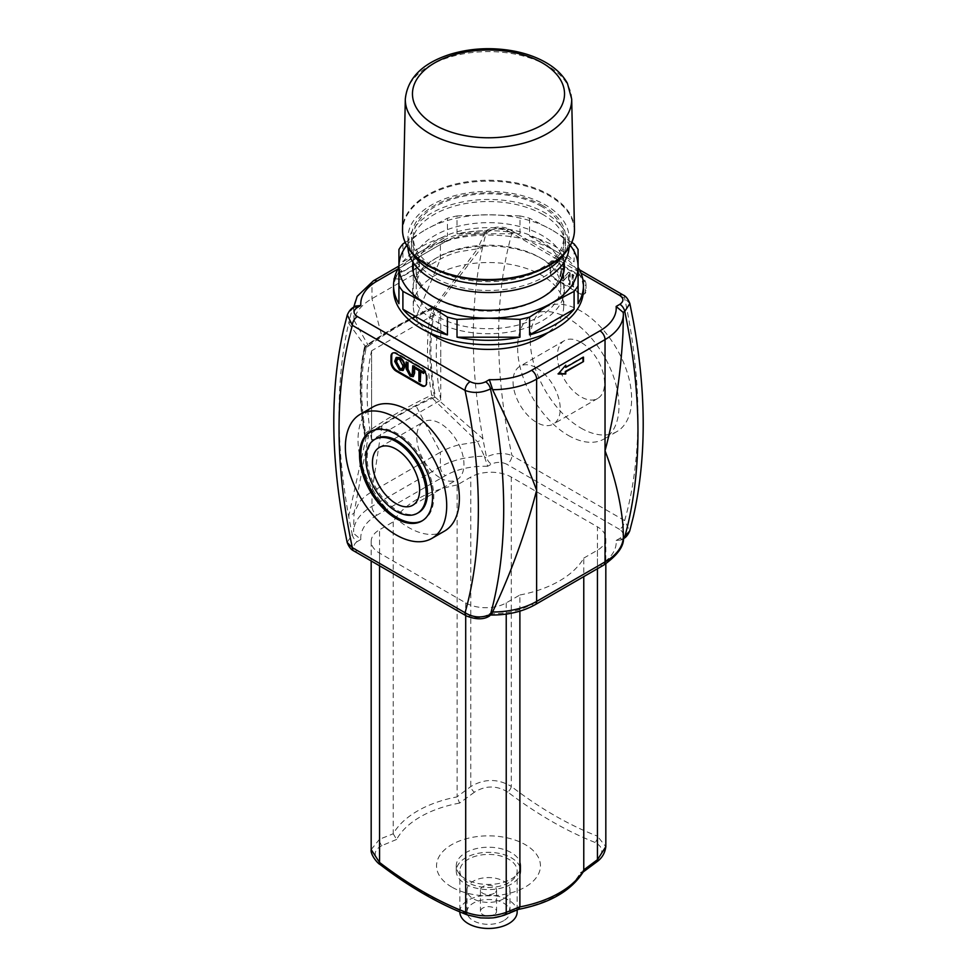 <?xml version="1.0" encoding="UTF-8"?>
<svg xmlns="http://www.w3.org/2000/svg" width="977" height="977" viewBox="0 0 977 977"><rect width="100%" height="100%" fill="white"/><g stroke="black" fill="none" stroke-linecap="round" stroke-linejoin="round"><path stroke-width="0.73" stroke-dasharray="4.88 3.66" d="M355.713 306.033L352.245 309.111A519.471 299.927 -120 0 0 348.679 323.24L354.004 320.151L368.561 345.992A358.254 206.843 180 0 0 367.364 346.896L365.972 349.021A236.446 136.511 60 0 0 366.265 436.939A358.254 206.843 180 0 1 368.561 435.217A358.254 206.843 180 0 1 381.946 425.813A358.254 206.843 180 0 1 394.855 417.729A358.254 206.843 180 0 1 402.121 413.54A358.254 206.843 180 0 1 416.153 406.066A358.254 206.843 180 0 1 432.432 398.335A358.254 206.843 180 0 1 435.424 397.016A236.446 136.511 60 0 1 435.131 309.086L433.983 308.427L434.96 308.39L482.943 245.715A519.471 299.927 60 0 1 486.509 231.598A7.169 4.14 60 0 1 487.804 229.766A7.169 4.14 60 0 1 491.394 230.12C496.597 227.739 501.763 227.788 506.88 230.291L580.961 273.059M364.848 433.666C384.987 419.548 407.275 406.688 431.712 395.062C426.106 362.833 426.106 333.853 431.712 308.121C407.275 319.748 384.987 332.607 364.848 346.725C359.231 372.457 359.231 401.437 364.848 433.666L365.068 436.243L366.265 436.939L348.679 516.296L354.004 513.218L353.613 531.769A62.699 36.198 180 0 1 371.968 506.342L440.371 466.859A62.699 36.198 180 0 1 484.409 456.259L477.606 441.86L458.763 444.865A62.699 36.198 180 0 0 440.371 452.229L440.371 466.859A7.169 4.14 -120 0 0 445.439 475.628L377.037 515.123A7.169 4.14 60 0 1 371.968 506.342L371.968 491.724L440.371 452.229L416.153 406.066M434.912 308.353L433.727 307.67A1.795 1.795 0 0 0 432.054 307.608A1.795 0.928 64.6 0 1 432.054 307.596A1.795 0.928 64.6 0 1 432.823 307.755A1.795 1.038 -60 0 1 433.727 307.67A1.795 1.038 -60 0 1 434.093 308.488A1.795 1.233 12.5 0 0 431.712 308.121A1.795 0.928 64.6 0 1 432.054 307.608C407.617 319.223 385.329 332.095 365.178 346.224A1.795 1.124 -125 0 0 365.166 346.224A1.795 1.795 0 0 0 364.458 347.299A1.795 1.233 12.5 0 0 364.445 347.299A1.795 1.233 12.5 0 0 364.934 348.423A1.795 1.038 -60 0 1 366.204 346.224A1.795 1.124 -125 0 0 365.178 346.212A1.795 1.124 -125 0 0 364.848 346.725A1.795 1.233 12.5 0 0 364.458 347.299C358.754 373.434 358.815 402.817 364.641 435.437L365.068 436.243C385.805 421.6 408.85 408.301 434.203 396.32L431.712 395.062M432.432 398.335L477.606 441.86L482.943 438.783L434.203 396.32M368.561 345.992A358.254 206.843 180 0 1 381.946 336.601A358.254 206.843 180 0 1 394.879 328.492A358.254 206.843 180 0 1 402.133 324.303A358.254 206.843 180 0 1 416.153 316.853A358.254 206.843 180 0 1 432.432 309.123A358.254 206.843 180 0 1 433.983 308.427L432.823 307.755C408.471 319.345 386.269 332.168 366.204 346.224L367.364 346.896M347.14 542.369L352.245 534.541A519.471 299.927 -120 0 1 348.679 516.296A519.471 299.927 -120 0 1 348.679 323.24L366.436 347.959M373.458 280.753A7.169 4.14 -120 0 0 371.968 284.026A62.699 36.198 0 0 0 353.613 309.453L354.004 320.151A62.699 36.198 180 0 1 359.218 309.282A62.699 36.198 180 0 1 371.968 298.657L440.371 259.161A62.699 36.198 180 0 1 458.763 251.81L477.606 248.793L432.432 309.123M397.944 269.029L445.439 241.612A55.53 32.058 180 0 1 487.67 232.27L485.642 231.024L477.606 248.793L482.943 245.715A519.471 299.927 60 0 0 482.943 438.783A519.471 299.927 60 0 0 486.509 457.016C495.192 452.937 503.68 452.436 511.948 455.526A7.169 4.14 -60 0 1 506.88 464.307C501.787 461.803 496.621 461.755 491.394 464.136L487.67 466.285L484.885 457.957L486.509 457.016A7.169 4.14 -120 0 0 491.394 464.136M381.946 425.813L371.968 491.724A62.699 36.198 180 0 0 359.218 502.337L354.004 513.218L368.561 435.217M541.698 206.513A75.229 43.44 0 0 0 459.715 197.098A75.229 43.44 0 0 0 413.271 237.228A75.229 43.44 0 0 0 488.5 280.668A75.229 43.44 0 0 0 563.729 237.228A75.229 43.44 0 0 0 541.698 206.513M429.147 332.656A75.229 43.44 180 0 1 413.271 305.972A75.229 43.44 180 0 1 459.715 265.842A75.229 43.44 180 0 1 541.698 275.258A75.229 43.44 180 0 1 563.729 305.972A75.229 43.44 180 0 1 547.853 332.656M542.968 205.781A77.024 44.466 0 0 0 459.019 196.145A77.024 44.466 0 0 0 411.476 237.228A77.024 44.466 0 0 0 488.5 281.694A77.024 44.466 0 0 0 565.524 237.228A77.024 44.466 0 0 0 542.968 205.781M542.968 214.561A77.024 44.466 0 0 0 459.019 204.914A77.024 44.466 0 0 0 411.476 245.996A77.024 44.466 0 0 0 488.5 290.474A77.024 44.466 0 0 0 565.524 245.996A77.024 44.466 0 0 0 542.968 214.561M569.066 247.596A80.602 46.542 0 0 0 569.102 245.996A80.602 46.542 0 0 0 545.496 213.096A80.602 46.542 0 0 0 457.651 203.008A80.602 46.542 0 0 0 407.897 245.996A80.602 46.542 0 0 0 407.934 247.596M562.08 256.902A80.602 46.542 0 0 0 569.102 237.9A80.602 46.542 0 0 0 545.496 204.999A80.602 46.542 0 0 0 457.651 194.911A80.602 46.542 0 0 0 407.897 237.9A80.602 46.542 0 0 0 414.92 256.902M511.301 884.136A32.241 18.612 180 0 1 476.165 888.166A32.241 18.612 180 0 1 456.259 870.971A32.241 18.612 180 0 1 488.5 852.347A32.241 18.612 180 0 1 520.741 870.971A32.241 18.612 180 0 1 511.301 884.136M511.301 879.007A32.241 18.612 0 0 0 520.741 865.854A32.241 18.612 0 0 0 488.5 847.23A32.241 18.612 0 0 0 456.259 865.854A32.241 18.612 0 0 0 476.165 883.049A32.241 18.612 0 0 0 511.301 879.007M508.761 882.671A28.663 16.548 180 0 1 477.533 886.261A28.663 16.548 180 0 1 459.837 870.971A28.663 16.548 180 0 1 488.5 854.423A28.663 16.548 180 0 1 517.163 870.971A28.663 16.548 180 0 1 508.761 882.671M459.837 911.92A28.663 16.548 180 0 1 488.5 895.372A28.663 16.548 180 0 1 517.163 911.92M503.705 920.7A21.494 12.408 180 0 1 480.269 923.387A21.494 12.408 180 0 1 467.006 911.92A21.494 12.408 180 0 1 488.5 899.512A21.494 12.408 180 0 1 509.994 911.92A21.494 12.408 180 0 1 503.705 920.7M503.705 898.755A21.494 12.408 180 0 1 480.269 901.453A21.494 12.408 180 0 1 467.006 889.986A21.494 12.408 180 0 1 488.5 877.566A21.494 12.408 180 0 1 509.994 889.986A21.494 12.408 180 0 1 503.705 898.755M494.203 893.271A8.06 4.653 180 0 1 485.41 894.285A8.06 4.653 180 0 1 480.44 889.986A8.06 4.653 180 0 1 488.5 885.333A8.06 4.653 180 0 1 496.56 889.986A8.06 4.653 180 0 1 494.203 893.271M494.203 914.631A8.06 4.653 180 0 1 485.41 915.632A8.06 4.653 180 0 1 480.44 911.333A8.06 4.653 180 0 1 488.5 906.68A8.06 4.653 180 0 1 496.56 911.333A8.06 4.653 180 0 1 494.203 914.631M583.428 871.569L580.387 872.84L595.005 861.861A5.373 2.565 -127.4 0 0 596.837 861.824M595.005 861.861C604.018 853.776 604.018 847.291 595.005 842.43A5.373 3.542 111.8 0 0 597.435 836.141L605.813 846.693M595.005 842.43C566.123 830.963 537.032 814.171 507.747 792.054A5.373 2.601 127 0 0 511.301 786.412C540 808.443 568.699 825.028 597.435 836.141L597.435 526.823L511.301 477.094A28.663 16.548 0 0 0 470.767 477.094L457.114 484.983L457.114 796.756L470.767 786.583C484.25 778.535 497.757 778.474 511.301 786.412L511.301 477.094M507.747 792.054C496.597 785.3 485.471 785.349 474.382 792.213A5.373 2.565 52.6 0 1 470.767 786.583L470.767 477.094M474.382 792.213L459.581 803.094L457.114 796.756M518.555 909.367L517.419 909.184A96.332 55.616 0 0 0 580.387 872.84M459.581 803.094A96.332 55.616 0 0 0 396.613 839.438L393.218 833.784A100.313 57.912 180 0 1 457.114 796.89M396.613 839.438L381.995 845.557A5.373 3.566 68.7 0 1 379.565 839.231L393.218 833.784M381.995 845.557C372.97 850.332 372.97 856.695 381.995 864.645A5.373 2.601 -53 0 1 380.2 864.608M371.187 849.599L379.565 839.231L379.565 529.742A28.663 16.548 0 0 0 371.175 541.441A28.663 16.548 0 0 0 379.565 553.141L465.699 602.87A28.663 16.548 0 0 0 506.233 602.87L519.886 594.993L519.886 611.15M381.995 864.645L425.447 894.102L469.253 915.022A5.373 3.542 -68.2 0 1 467.519 914.997M469.253 915.022C480.403 918.685 491.529 918.746 502.618 915.205A5.373 3.566 -111.3 0 0 504.352 915.18M502.618 915.205L517.419 909.184M457.114 484.983A100.313 57.912 0 0 0 393.23 521.865L379.565 529.742M393.23 521.865L393.23 833.65M519.886 594.993A100.313 57.912 0 0 0 583.77 558.111L583.77 576.613M451.765 887.055A51.952 29.994 180 0 1 475.054 836.874A51.952 29.994 180 0 1 538.681 873.609A51.952 29.994 180 0 1 451.765 887.055M583.77 558.111L597.435 550.222A28.663 16.548 0 0 0 605.825 538.522A28.663 16.548 0 0 0 597.435 526.823M558.16 373.983L565.256 365.789M558.417 373.69L557.659 373.69M565.256 367.108L582.988 356.861M419.341 262.386L419.341 266.77L401.608 277.004L401.608 279.202L394.012 279.202L401.608 270.434L401.608 272.62L418.84 262.092L401.107 272.327L401.107 270.14L393.499 278.909L401.107 278.909L401.107 276.723L418.84 266.477L418.84 262.092M629.86 303.578L624.645 298.278L511.948 233.21A501.567 289.583 -120 0 0 508.626 245.923A501.567 289.583 -120 0 0 508.626 438.991A501.567 289.583 -120 0 0 511.948 455.526L624.645 520.594L629.689 531.061M489.196 616.182A7.169 4.14 60 0 1 485.606 615.828L489.33 613.678A55.53 32.058 0 0 0 531.561 604.336L599.963 564.853A55.53 32.058 0 0 0 616.145 540.464L621.287 539.915L623.387 536.495M377.037 515.123A55.53 32.058 0 0 0 360.855 539.499L353.869 533.601L353.613 531.769M484.409 456.259L484.885 457.957M506.88 230.291A7.169 4.14 120 0 1 510.458 229.937A7.169 4.14 120 0 0 510.458 229.937A7.169 4.14 120 0 1 511.948 233.21C503.643 228.239 495.168 227.702 486.509 231.598L484.885 232.538M353.54 307.279A7.169 4.14 60 0 0 352.245 309.111L347.311 314.899M353.869 308.182L353.723 307.181M623.46 538.669A7.169 4.14 60 0 1 619.87 538.315C623.998 535.298 623.9 532.318 619.577 529.375A7.169 4.14 -60 0 0 624.645 520.594A501.567 289.583 -120 0 0 627.967 507.881A501.567 289.583 -120 0 0 627.967 314.826A501.567 289.583 -120 0 0 624.645 298.278A7.169 4.14 120 0 0 623.265 295.066M586.029 284.759A7.169 4.14 -120 0 0 580.961 275.99L555.632 261.36A7.169 4.14 -120 0 0 552.054 261.006A7.169 4.14 -120 0 0 550.564 264.291L550.564 270.14A7.169 4.14 -120 0 0 555.632 278.909L580.961 293.54A7.169 4.14 -120 0 0 584.551 293.894A7.169 4.14 -120 0 0 586.029 290.609L586.029 284.759L585.272 285.199L585.272 291.048A7.169 4.14 60 0 1 583.782 294.333A7.169 4.14 60 0 1 580.204 293.979L554.875 279.349A7.169 4.14 60 0 1 549.807 270.58L549.807 264.718A7.169 4.14 60 0 1 551.284 261.445A7.169 4.14 60 0 1 554.875 261.799L580.204 276.43A7.169 4.14 60 0 1 585.272 285.199M568.296 435.412A71.651 41.364 -120 0 0 604.128 438.954A71.651 41.364 -120 0 0 604.128 356.214A71.651 41.364 -120 0 0 532.465 314.85A71.651 41.364 -120 0 0 521.486 372.274A71.651 41.364 -120 0 0 568.296 435.412M489.33 613.678L491.358 614.936M466.64 616.072A7.169 4.14 120 0 0 470.12 615.669C475.225 618.16 480.391 618.221 485.606 615.828M353.833 550.955A7.169 4.14 120 0 0 357.423 550.601L470.12 615.669M375.986 438.71A42.634 24.608 -120 0 0 369.453 472.868A42.634 24.608 -120 0 0 397.297 510.434A42.634 24.608 -120 0 0 418.62 512.546M422.455 520.656A51.586 29.786 -120 0 0 423.102 520.301A51.586 29.786 -120 0 0 423.102 460.741A51.586 29.786 -120 0 0 371.504 430.955A51.586 29.786 -120 0 0 370.881 431.333M440.371 478.009A33.377 19.271 -120 0 0 457.053 479.67A33.377 19.271 -120 0 0 457.053 441.128A33.377 19.271 -120 0 0 423.676 421.869A33.377 19.271 -120 0 0 418.571 448.602A33.377 19.271 -120 0 0 440.371 478.009M580.961 342.341A33.377 19.271 -120 0 0 564.279 340.692A33.377 19.271 -120 0 0 564.279 379.223A33.377 19.271 -120 0 0 597.655 398.494A33.377 19.271 -120 0 0 602.772 371.748A33.377 19.271 -120 0 0 580.961 342.341M536.629 367.938A33.377 19.271 60 0 1 558.429 397.346A33.377 19.271 60 0 1 553.324 424.091A33.377 19.271 60 0 1 519.947 404.82A33.377 19.271 60 0 1 519.947 366.29A33.377 19.271 60 0 1 536.629 367.938M420.769 381.531L419.426 380.761L419.426 370.442L415.579 368.805M416.092 368.512L416.092 367.132M424.116 373.153L420.257 371.504M413.356 376.524L410.645 375.889L406.64 368.439L406.64 361.673M412.318 374.985L413.271 372.261L413.271 365.508M402.17 368.842L403.513 365.728L400.057 358.999L397.346 358.901M403.196 370.32L400.057 369.77L395.209 361.075L396.406 357.411M392.852 352.966A7.169 4.14 60 0 1 393.218 352.709A7.169 4.14 60 0 1 396.796 353.063L422.125 367.694A7.169 4.14 60 0 1 427.193 376.463L427.193 382.312A7.169 4.14 60 0 1 425.716 385.597A7.169 4.14 60 0 1 425.313 385.781M570.116 272.937L568.736 272.143L563.411 278.25L563.411 269.066L562.129 268.321L562.129 280.033L563.497 280.826L568.834 274.708L568.834 283.892L570.116 284.637L570.116 272.937L568.736 272.143M568.235 272.436L563.411 278.25M562.899 278.543L563.411 269.066M562.899 269.359L562.129 268.321M561.616 268.614L562.129 280.033M561.616 280.326L563.497 280.826M562.996 281.12L568.834 274.708M568.321 275.001L568.834 283.892M568.321 284.185L570.116 284.637M569.603 284.93L569.603 273.23M573.804 275.074L572.461 274.293L572.461 285.992L573.804 286.774L573.804 275.074L572.461 274.293M571.948 274.586L572.461 285.992M571.948 286.285L573.804 286.774M573.291 287.067L573.291 275.355M580.961 428.097A71.651 41.364 -120 0 0 616.792 431.639A71.651 41.364 -120 0 0 616.792 348.899A71.651 41.364 -120 0 0 545.142 307.547A71.651 41.364 -120 0 0 534.163 364.958A71.651 41.364 -120 0 0 580.961 428.097M444.523 531.097A71.651 41.364 60 0 1 408.704 527.556A71.651 41.364 60 0 1 361.893 464.405A71.651 41.364 60 0 1 372.872 406.994M371.59 394.134L371.59 350.792L440.749 310.857L440.749 400.094L371.59 440.029L371.59 396.686M440.749 356.752L440.749 354.199M440.749 400.094L440.749 400.082A240.037 138.587 -120 0 1 440.749 310.869M371.59 440.016A240.037 138.587 60 0 1 371.59 350.792L371.59 440.016L371.59 350.792M405.174 242.406L425.166 229.913A89.566 51.708 0 0 0 406.676 245.459M457.016 215.941L488.5 214.769A89.566 51.708 0 0 0 425.166 229.913L447.429 218.237A94.94 54.81 180 0 1 457.016 215.941L457.016 233.784A94.94 54.81 180 0 1 519.984 233.784L519.984 215.941A94.94 54.81 180 0 1 529.571 218.237L551.834 229.913A89.566 51.708 0 0 0 488.5 214.769L519.984 215.941M570.324 245.459A89.566 51.708 0 0 0 551.834 229.913L571.826 242.406M529.571 218.237L529.571 236.068L574.097 261.787L574.097 243.945M578.066 266.477L578.066 303.676M393.56 289.876A94.94 54.81 180 0 1 472.526 235.848A94.94 54.81 180 0 1 578.066 271.704A94.94 54.81 180 0 1 583.44 289.876M398.934 303.676L398.934 249.477M402.903 243.945L402.903 261.787A94.94 54.81 180 0 1 447.429 236.068L447.429 218.237M529.571 236.068A94.94 54.81 180 0 1 574.097 261.787M560.822 286.957A72.322 41.755 0 0 0 539.646 257.427A72.322 41.755 0 0 0 437.354 257.427A72.322 41.755 0 0 0 416.178 286.957A72.322 41.755 0 0 0 488.5 328.712A72.322 41.755 0 0 0 560.822 286.957L560.822 269.408A72.322 41.755 180 0 1 539.646 298.925A72.322 41.755 180 0 1 437.354 298.925A72.322 41.755 180 0 1 416.178 269.408A72.322 41.755 180 0 1 488.5 227.641A72.322 41.755 180 0 1 560.822 269.408M564.413 289.876A75.913 43.831 180 0 1 459.446 330.373A75.913 43.831 180 0 1 434.826 258.893A75.913 43.831 180 0 1 542.174 258.893A75.913 43.831 180 0 1 564.413 289.876M564.047 262.227A75.913 43.831 0 0 0 488.5 222.658A75.913 43.831 0 0 0 412.953 262.227M402.903 261.787L447.429 236.068M457.016 233.784L519.984 233.784M365.227 436.34C359.365 403.721 359.267 374.423 364.934 348.423L365.972 349.021M435.131 309.086L434.093 308.488C428.414 334.488 428.512 363.798 434.386 396.418M484.409 233.943A62.699 36.198 0 0 0 440.371 244.543L371.968 284.026L371.968 298.657L381.946 336.601M445.439 241.612A7.169 4.14 -120 0 0 441.848 241.258A7.169 4.14 -120 0 0 440.371 244.543L440.371 259.161L416.153 316.853M572.913 239.328A85.744 49.497 0 0 0 549.123 195.644A85.744 49.497 0 0 0 448.834 186.754A85.744 49.497 0 0 0 404.087 239.328M574.476 229.277A85.976 49.644 0 0 0 549.294 194.789A85.976 49.644 0 0 0 456.088 183.908A85.976 49.644 0 0 0 402.524 229.277M571.692 99.043A83.192 48.032 0 0 0 547.328 65.679A83.192 48.032 0 0 0 457.138 55.152A83.192 48.032 0 0 0 405.308 99.043M379.565 553.141L379.565 565.805M465.699 602.87L465.699 615.534M506.233 602.87L506.233 614.093M597.435 550.222L597.435 568.736M360.855 539.499L357.13 541.649A7.169 4.14 -120 0 1 352.245 534.541L353.869 533.601M487.67 232.27L491.394 230.12M357.13 541.649C352.99 544.665 353.088 547.645 357.423 550.601M531.561 604.336A7.169 4.14 -120 0 0 535.152 604.69M599.963 564.853A7.169 4.14 -120 0 0 603.542 565.207M487.67 466.285A55.53 32.058 0 0 0 445.439 475.628M619.577 529.375L506.88 464.307M616.145 540.464L619.87 538.315M421.368 368.134L422.125 367.694M426.436 376.902L427.193 376.463M426.436 382.752L427.193 382.312M396.039 353.503L396.796 353.063M580.961 275.99L580.204 276.43M586.029 290.609L585.272 291.048M580.961 293.54L580.204 293.979M555.632 278.909L554.875 279.349M550.564 270.14L549.807 270.58M550.564 264.291L549.807 264.718M555.632 261.36L554.875 261.799M563.729 305.972L563.729 272.302M563.729 262.715L563.729 237.228M413.271 305.972L413.271 272.302M413.271 262.715L413.271 237.228M565.524 245.996L565.524 237.228M411.476 245.996L411.476 237.228M569.102 245.996L569.102 237.9M407.897 245.996L407.897 237.9M456.259 865.854L456.259 870.971M520.741 865.854L520.741 870.971M459.837 870.971L459.837 911.822M517.163 870.971L517.163 909.966M467.006 889.986L467.006 911.92M509.994 889.986L509.994 911.92M480.44 889.986L480.44 911.333M496.56 889.986L496.56 911.333M371.175 541.441L371.175 560.957M605.825 538.522L605.825 563.814M398.934 266.037L441.848 241.258C454.403 234.26 469.131 230.816 486.021 230.914M485.642 231.024L487.804 229.766C496.108 226.078 503.668 226.139 510.482 229.949L579.446 269.762M623.277 538.767L621.287 539.915M421.832 521.034L423.102 520.301M370.246 431.687L371.504 430.955M379.345 447.454L423.676 421.856M412.721 505.268L457.053 479.67M564.279 340.692L519.947 366.29M597.655 398.494L553.324 424.091M424.946 386.037L425.716 385.597M392.449 353.149L393.218 352.709M584.551 293.894L583.782 294.333M552.054 261.006L551.284 261.445M616.792 431.639L604.128 438.954M545.142 307.535L532.477 314.85M437.354 257.427L434.826 258.893M539.646 257.427L542.174 258.893M416.178 269.408L416.178 286.957M539.646 298.925L542.174 297.472M437.354 298.925L434.826 297.472"/><path stroke-width="1.47" d="M547.853 332.656A75.229 43.44 180 0 1 429.147 332.656M407.934 247.596A80.602 46.542 0 0 0 488.5 292.538A80.602 46.542 0 0 0 569.066 247.596M404.087 239.328A85.744 49.497 0 0 0 410.23 250.857L414.92 256.902A80.602 46.542 0 0 0 488.5 284.441A80.602 46.542 0 0 0 562.08 256.902L566.77 250.857A85.744 49.497 0 0 0 572.913 239.328M517.163 909.966L517.163 911.92A28.663 16.548 180 0 1 508.761 923.619A28.663 16.548 180 0 1 477.533 927.21A28.663 16.548 180 0 1 459.837 911.92L459.837 911.822M596.837 861.824A5.373 2.565 -127.4 0 0 596.886 861.787A5.373 2.565 -127.4 0 0 596.91 861.775A5.373 2.565 -127.4 0 0 597.435 859.711L583.77 869.896L583.428 871.569C571.545 890.633 549.892 903.249 518.445 909.379L519.886 906.778L506.233 912.359C492.75 917.085 479.243 917.024 465.699 912.188C437 901.099 408.301 884.515 379.565 862.459L371.187 849.599C370.198 854.472 377.513 863.424 380.138 864.56A5.373 2.601 -53 0 1 380.126 864.547A5.373 2.601 -53 0 1 379.565 862.459L379.565 565.805M582.756 872.314L596.91 861.775C602.003 858.124 604.983 853.092 605.813 846.693L597.435 859.711L597.435 568.736M467.519 914.997A5.373 3.542 -68.2 0 1 467.495 914.985A5.373 3.542 -68.2 0 1 465.699 912.188L465.699 615.534M504.352 915.18A5.373 3.566 -111.3 0 0 504.388 915.168A5.373 3.566 -111.3 0 0 506.233 912.359L506.233 614.093M519.886 611.15L519.886 906.778M583.77 576.613L583.77 869.896M583.501 361.551L565.768 371.785L565.768 373.983L558.16 373.983L565.768 365.203L565.768 367.401L583.501 357.155L583.501 361.551L565.256 371.492L565.256 373.69L558.417 373.69M582.988 357.448L582.988 361.258M565.768 367.401L565.256 365.789M629.713 531C627.955 534.932 625.866 537.484 623.46 538.669A7.169 4.14 60 0 0 624.755 536.837A519.471 299.927 60 0 0 628.321 522.719A519.471 299.927 60 0 0 628.321 329.652A519.471 299.927 60 0 0 624.755 311.419A7.169 4.14 -120 0 0 619.87 304.299L616.145 306.448L623.131 312.347L624.755 311.419L629.86 303.578L633.365 321.323C646.505 393.438 646.481 458.628 633.316 516.87L629.701 531.061L623.363 537.643M535.152 604.69L603.542 565.207A7.169 4.14 -120 0 0 605.032 561.922L605.032 339.605A62.699 36.198 0 0 0 623.387 314.179L622.996 332.73C620.761 374.838 614.777 414.187 605.032 450.763C614.777 476.385 620.761 501.396 622.996 525.797L623.387 536.495A62.699 36.198 180 0 1 605.032 561.922L536.629 601.417A62.699 36.198 180 0 1 492.591 612.017L499.394 597.155C514.72 562.618 527.14 526.982 536.629 490.259C527.14 464.783 514.72 436.06 499.394 404.087L492.591 389.701A62.699 36.198 0 0 0 536.629 379.1L605.032 339.605A7.169 4.14 -120 0 0 599.963 330.837L531.561 370.32A7.169 4.14 60 0 1 536.629 379.1L536.629 601.417A7.169 4.14 -120 0 1 535.152 604.69C522.597 611.687 507.869 615.131 490.979 615.034M623.387 536.556L623.387 536.52C624.682 545.386 618.075 554.936 603.542 565.207M492.591 612.017L490.491 614.35C481.82 618.246 473.332 617.708 465.052 612.738A7.169 4.14 120 0 0 466.517 615.998A7.169 4.14 120 0 0 466.542 616.023A7.169 4.14 120 0 0 466.64 616.072M470.12 381.653A7.169 4.14 -60 0 0 465.052 390.421A501.567 289.583 60 0 1 468.374 406.969A501.567 289.583 60 0 1 468.374 600.025A501.567 289.583 60 0 1 465.052 612.738L352.355 547.67L347.14 542.369L343.635 524.637C330.495 452.51 330.519 387.332 343.684 329.09L347.299 314.887L352.355 325.353L465.052 390.421C473.344 393.511 481.82 393.01 490.491 388.931A7.169 4.14 -120 0 0 485.606 381.812C480.391 384.193 475.237 384.144 470.12 381.653L357.423 316.585C353.1 313.641 353.002 310.662 357.13 307.633L360.855 305.483L355.713 306.033L353.54 307.279A7.169 4.14 60 0 1 357.13 307.633M531.561 370.32A55.53 32.058 180 0 1 489.33 379.662L492.115 387.991L490.491 388.931A519.471 299.927 -120 0 1 494.057 407.177A519.471 299.927 -120 0 1 494.057 600.232A519.471 299.927 -120 0 1 490.491 614.35A7.169 4.14 60 0 1 489.196 616.182C483.554 619.711 476.007 619.65 466.517 615.998L353.833 550.955A7.169 4.14 120 0 1 353.808 550.943A7.169 4.14 120 0 1 352.355 547.67A501.567 289.583 60 0 1 349.033 531.122A501.567 289.583 60 0 1 349.033 338.066A501.567 289.583 60 0 1 352.355 325.353A7.169 4.14 -60 0 1 357.423 316.585M623.387 314.179L623.131 312.347M623.265 295.066A7.169 4.14 120 0 0 623.192 295.017A7.169 4.14 120 0 0 623.167 295.005A7.169 4.14 120 0 0 619.577 295.359C623.912 298.303 624.01 301.282 619.87 304.299M492.115 387.991L492.591 389.701M489.196 616.182L492.115 613.422M417.35 513.279L418.62 512.546A42.634 24.608 -120 0 0 418.62 463.318A42.634 24.608 -120 0 0 375.986 438.71L374.716 439.442A42.634 24.608 -120 0 0 368.182 473.601A42.634 24.608 -120 0 0 396.039 511.166A42.634 24.608 -120 0 0 417.35 513.279A42.634 24.608 -120 0 0 417.35 464.051A42.634 24.608 -120 0 0 374.716 439.442M370.881 431.333A51.586 29.786 -120 0 0 363.774 472.868A51.586 29.786 -120 0 0 397.297 517.749A51.586 29.786 -120 0 0 422.455 520.656M396.039 518.482A51.586 29.786 60 0 1 362.333 473.027A51.586 29.786 60 0 1 370.246 431.687A51.586 29.786 60 0 1 421.832 461.462A51.586 29.786 60 0 1 421.832 521.034A51.586 29.786 60 0 1 396.039 518.482M396.039 534.859A71.651 41.364 -120 0 0 431.858 538.412A71.651 41.364 -120 0 0 431.858 455.673A71.651 41.364 -120 0 0 360.208 414.309A71.651 41.364 -120 0 0 349.229 471.72A71.651 41.364 -120 0 0 396.039 534.859M396.039 503.607A33.377 19.271 60 0 1 374.228 474.199A33.377 19.271 60 0 1 379.345 447.454A33.377 19.271 60 0 1 412.721 466.725A33.377 19.271 60 0 1 412.721 505.268A33.377 19.271 60 0 1 396.039 503.607M418.913 370.735L415.579 368.805L415.579 367.425L423.615 372.066L423.615 373.446L420.257 371.504L420.257 381.824L418.913 381.054L418.913 370.735M423.615 372.066L415.579 367.425M424.116 371.773L423.615 373.446M420.769 371.797L420.257 381.824M414.101 366.57L414.101 373.336L413.124 376.695L410.145 376.182L406.139 368.732L406.139 361.966L407.482 362.748L407.482 369.501L410.035 374.716L412.099 375.18L412.758 365.801L414.614 366.277L414.614 373.043L413.356 376.524M407.482 362.748L406.139 361.966M407.983 362.455L407.983 369.208L410.535 374.423L412.318 374.985M414.614 366.277L412.758 365.801M397.346 358.901L396.589 361.893L400.045 368.439L402.17 368.842M396.076 362.186L397.065 359.035L399.556 359.292L403.012 366.021L401.926 369.013L399.544 368.732L396.589 361.893M399.544 357.961C402.622 359.988 404.234 362.943 404.393 366.827L402.951 370.491L399.544 370.063L394.696 361.368L396.137 357.533L400.057 357.667C403.122 359.695 404.734 362.65 404.893 366.534L403.196 370.32M396.406 357.411L400.057 357.667M425.313 385.781A7.169 4.14 60 0 1 422.125 385.243L396.796 370.613A7.169 4.14 60 0 1 391.728 361.844L391.728 355.994A7.169 4.14 60 0 1 392.852 352.966M421.368 368.134A7.169 4.14 60 0 1 426.436 376.902L426.436 382.752A7.169 4.14 60 0 1 424.946 386.037A7.169 4.14 60 0 1 421.368 385.683L396.039 371.052A7.169 4.14 60 0 1 390.971 362.284L390.971 356.422A7.169 4.14 60 0 1 392.449 353.149A7.169 4.14 60 0 1 396.039 353.503L421.368 368.134M360.208 414.309L372.872 406.994A71.651 41.364 60 0 1 444.523 448.358A71.651 41.364 60 0 1 444.523 531.097L431.858 538.412M447.429 317.073L425.166 303.041A89.566 51.708 0 0 0 488.5 318.184L457.016 319.369A94.94 54.81 180 0 1 447.429 317.073L447.429 334.916A94.94 54.81 180 0 1 402.903 309.196L402.903 291.366A94.94 54.81 180 0 1 398.934 285.834L398.934 266.477A89.566 51.708 0 0 0 425.166 303.041L402.903 291.366M406.676 245.459A89.566 51.708 0 0 0 398.934 266.477L398.934 249.477A94.94 54.81 180 0 1 402.903 243.945L405.174 242.406M571.826 242.406L574.097 243.945A94.94 54.81 180 0 1 578.066 249.477L578.066 266.477A89.566 51.708 0 0 0 570.324 245.459M578.066 266.477L578.066 285.834A94.94 54.81 180 0 1 574.097 291.366L551.834 303.041A89.566 51.708 0 0 0 578.066 266.477L578.066 249.477M551.834 303.041L529.571 317.073A94.94 54.81 180 0 1 519.984 319.369L488.5 318.184A89.566 51.708 0 0 0 551.834 303.041M578.066 267.307A94.94 54.81 180 0 1 583.44 285.492A94.94 54.81 180 0 1 578.066 303.676L578.066 285.834M583.44 285.492L583.44 289.876A94.94 54.81 180 0 1 488.5 344.698A94.94 54.81 180 0 1 393.56 289.876L393.56 285.492A94.94 54.81 180 0 1 398.934 267.307M574.097 291.366L574.097 309.196A94.94 54.81 180 0 1 529.571 334.916L529.571 317.073M519.984 319.369L519.984 337.199A94.94 54.81 180 0 1 457.016 337.199L457.016 319.369M398.934 285.834L398.934 303.676A94.94 54.81 180 0 1 393.56 285.492M412.953 262.227A75.913 43.831 0 0 0 412.587 266.477A75.913 43.831 0 0 0 434.826 297.472A75.913 43.831 0 0 0 542.174 297.472A75.913 43.831 0 0 0 564.047 262.227M447.429 334.916L402.903 309.196M574.097 309.196L529.571 334.916M519.984 337.199L457.016 337.199M410.23 250.857A85.744 49.497 0 0 0 488.5 280.143A85.744 49.497 0 0 0 566.77 250.857C572.021 244.055 574.586 236.861 574.476 229.277A85.976 49.644 0 0 1 488.5 279.532A85.976 49.644 0 0 1 402.524 229.277C402.414 236.861 404.979 244.055 410.23 250.857M571.692 99.043L567.405 83.301C562.837 75.07 555.657 68.134 545.85 62.504C536.471 57.13 525.675 53.295 513.438 50.975C491.907 47.116 471.036 48.154 450.849 54.089C422.748 62.943 407.568 77.928 405.308 99.043A83.192 48.032 0 0 0 488.5 147.674A83.192 48.032 0 0 0 571.692 99.043L574.476 229.277M542.259 62.858A76.035 43.892 0 0 0 415.054 82.532A76.035 43.892 0 0 0 508.174 136.291A76.035 43.892 0 0 0 542.259 62.858M583.782 870.018A100.313 57.912 180 0 1 519.886 906.912M489.33 379.662L485.606 381.812M360.855 305.483A55.53 32.058 180 0 1 377.037 281.107A7.169 4.14 -120 0 0 373.458 280.753L357.203 296.287L353.723 307.181M377.037 281.107L397.944 269.029M616.145 306.448A55.53 32.058 180 0 1 599.963 330.837M580.961 273.059L619.577 295.359M421.368 385.683L422.125 385.243M396.039 371.052L396.796 370.613M390.971 362.284L391.728 361.844M390.971 356.422L391.728 355.994M563.729 272.302L563.729 262.715M413.271 272.302L413.271 262.715M405.308 99.043L402.524 229.277M518.714 909.294L504.388 915.168C492.994 918.649 492.188 917.684 489.025 918.111L480.379 917.904L467.495 914.985C438.307 903.676 409.18 886.86 380.126 864.547M371.175 560.957L371.175 849.636M605.825 563.814L605.825 846.717M353.54 307.279C351.012 308.598 348.923 311.162 347.299 314.96M373.458 280.753L398.934 266.037M629.86 303.578C628.077 298.986 625.854 296.129 623.179 295.017M579.446 269.762L623.167 295.005M353.821 550.93C351.061 549.697 348.838 546.839 347.14 542.369"/></g></svg>
